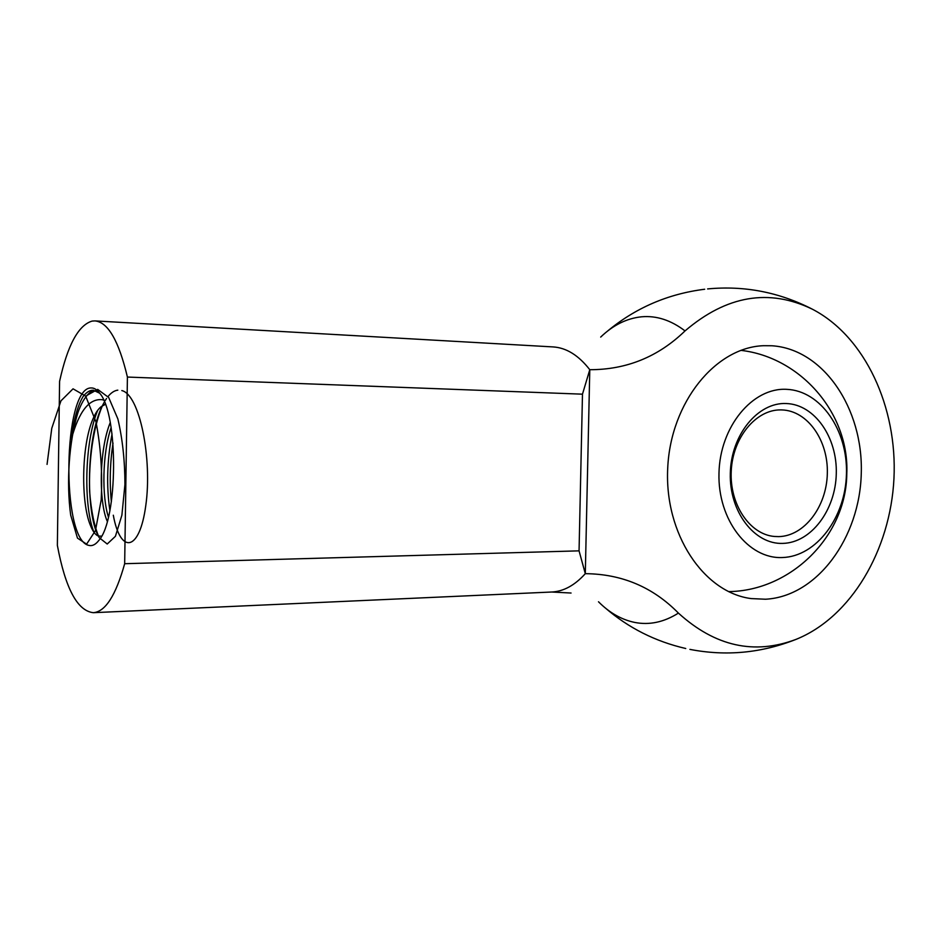 <?xml version="1.0" encoding="UTF-8"?>
<svg xmlns="http://www.w3.org/2000/svg" width="941" height="941" viewBox="0 0 941 941"><rect width="100%" height="100%" fill="white"/><g stroke="black" fill="none" stroke-linecap="round" stroke-linejoin="round"><path stroke-width="1.41" d="M765.551 599.229L751.13 598.582C703.597 592.501 664.24 533.712 667.722 467.971C670.674 402.207 715.642 347.264 763.622 345.7L771.843 345.759C823.598 349.04 863.32 408.77 861.274 473.205C859.898 537.64 817.211 596.476 765.551 599.229M598.5 601.781C609.462 612.803 621.507 619.672 634.646 622.413C649.372 625.318 663.958 622.213 678.414 613.097C715.031 646.361 754.247 655.124 796.039 639.374C851.17 617.178 890.386 550.05 893.95 478.675C897.538 407.3 865.179 336.607 812.424 309.224C769.02 288.217 726.558 295.439 685.024 330.914C670.968 320.175 656.489 315.47 641.597 316.799C626.777 318.329 613.132 325.092 600.687 337.078M685.024 330.914C658.3 356.792 626.553 369.731 589.784 369.707L585.302 573.669C621.895 573.998 652.936 587.137 678.414 613.097M109.862 510.516C106.321 485.909 107.051 460.396 112.038 433.966M111.367 501.788C109.462 482.768 110.003 463.184 113.002 443.046C110.003 462.972 109.462 482.58 111.356 501.835M105.298 404.183L101.287 406.583C98.182 408.982 95.394 413.158 92.9 419.11C81.255 445.893 80.914 502.776 90.36 525.266L93.982 532.3C83.549 507.128 84.255 442.529 97.664 410.37M102.346 405.794C86.325 437.518 85.619 512.786 98.323 536.041M99.675 393.209L93.359 390.233C89.795 390.092 86.349 392.244 83.02 396.667C77.562 405.912 73.692 419.992 71.398 438.941C78.973 411.311 89.301 398.231 102.381 399.713L103.639 400.137M93.112 390.233C83.208 395.938 75.974 412.182 71.398 438.941M90.36 525.266C92.7 531.253 95.335 534.841 98.276 536.029L101.557 536.17M91.183 387.951C62.882 386.88 60.8 540.804 88.972 545.404C92.336 546.239 95.641 544.568 98.887 540.357C118.001 519.42 118.613 414.463 99.746 393.303C96.982 389.609 94.124 387.821 91.183 387.951M124.671 563.706C115.814 595.477 105.345 611.803 93.277 612.685C77.385 610.85 65.411 588.419 57.366 545.38L59.589 381.376C67.529 345.229 78.374 325.139 92.124 321.081L94.982 320.905C107.992 322.14 118.801 340.854 127.411 377.059L124.671 563.706L579.056 550.85L585.302 573.669C574.775 585.337 563.577 591.454 551.708 592.018L571.058 593.03M94.982 320.905L553.143 346.923C566.376 347.747 578.586 355.333 589.784 369.707L582.479 394.173L127.411 377.059M582.479 394.173L579.056 550.85M111.12 427.579C102.157 453.938 101.84 496.883 108.415 517.021M105.368 404.371L101.287 406.583M110.238 422.591C99.017 449.822 98.723 502.294 107.286 521.338M782.841 543.392C754.517 544.627 729.181 511.822 730.31 473.299C731.028 434.766 758.023 402.042 786.347 403.536C814.694 404.465 837.419 437.424 836.278 473.782C835.526 510.151 811.154 542.734 782.841 543.392M781.889 409.923L780.665 409.9C755.917 409.57 732.721 437.6 731.239 471.006C729.44 504.411 749.754 534.453 774.396 536.464L778.725 536.617C804.426 536.099 826.657 506.576 827.327 473.546C828.374 440.517 807.625 410.676 781.889 409.923M846.453 473.829C847.829 430.343 820.787 390.715 786.7 389.339C752.635 387.269 719.841 426.626 718.983 473.241C717.618 519.855 748.436 559.272 782.477 557.531C816.529 556.472 845.547 517.315 846.453 473.829M113.308 515.209C120.342 554.273 139.539 552.167 145.784 505.552C152.407 459.326 139.88 394.785 121.812 390.562M117.813 390.15C114.414 390.574 111.144 392.703 108.015 396.537M106.58 398.443L105.192 400.56M104.404 401.889L102.475 405.559M102.369 405.783C93.265 427.285 88.666 460.137 89.607 491.449C91.206 511.328 94.382 526.701 99.134 537.582L107.215 544.016L115.414 536.311L121.883 515.221L124.941 484.403C124.882 460.796 122.53 438.976 117.872 418.933L108.686 397.49L97.688 389.398L86.701 395.514M78.115 412.017C68.846 441.494 66.27 482.968 70.681 515.103L77.468 538.123L86.607 544.145L95.464 530.595L101.181 499.942C102.557 473.005 100.828 446.999 96.006 421.956L85.666 396.126L73.045 388.821L60.953 400.842L51.779 428.284L47.05 464.395M749.165 598.264L751.13 598.582M812.424 309.224C779.301 292.204 744.366 285.429 707.608 288.922M689.906 649.384C726.076 656.406 761.457 653.066 796.039 639.374M93.277 612.685L551.708 592.018M97.005 411.299L92.9 419.11M704.68 289.24C667.651 293.921 635.01 308.083 606.757 331.738M605.145 607.839C628.494 627.953 655.359 641.503 685.742 648.502M728.546 591.607C790.734 590.96 846.312 536.323 846.794 473.699C849.476 413.299 800.591 357.121 740.849 350.358"/></g></svg>
